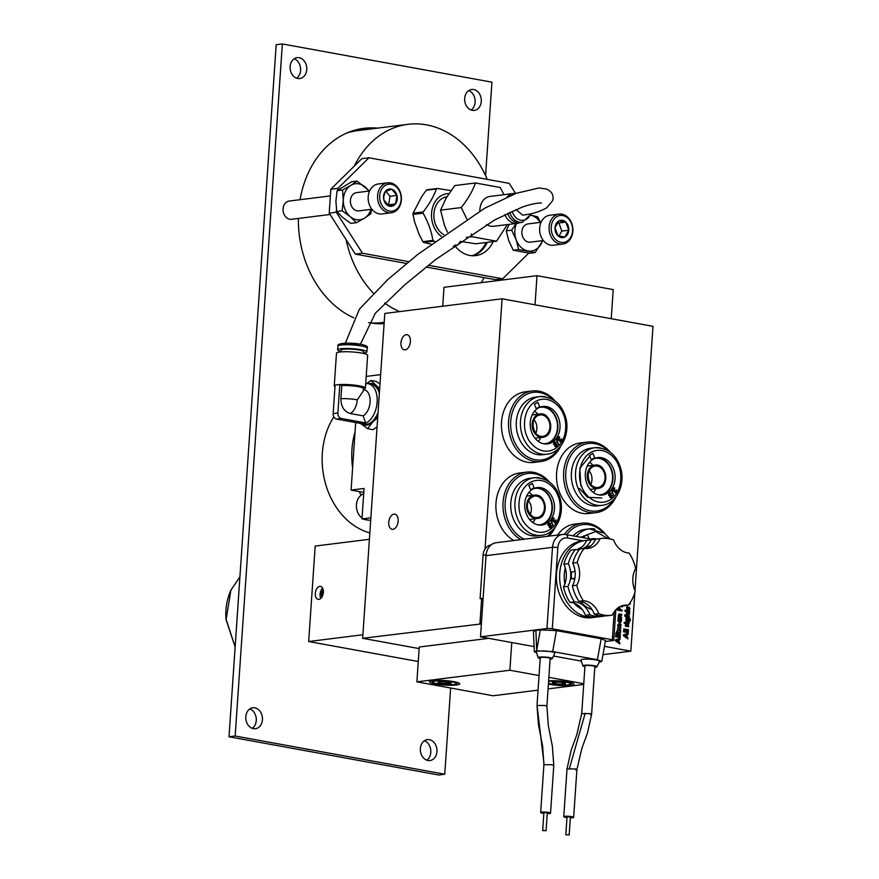 <?xml version="1.0" encoding="UTF-8"?>
<svg xmlns="http://www.w3.org/2000/svg" width="879" height="879" viewBox="0 0 879 879"><rect width="100%" height="100%" fill="white"/><g stroke="black" fill="none" stroke-linecap="round" stroke-linejoin="round"><path stroke-width="1.32" d="M453.245 246.406L455.718 246.856A30.985 24.381 82.9 0 0 469.771 255.448A30.985 24.381 82.9 0 0 475.704 255.624A30.985 24.381 82.9 0 0 493.207 241.604M472.715 255.756A30.985 24.381 82.9 0 0 487.285 242.351M413.075 213.201A30.479 23.986 82.9 0 0 413.02 213.817A30.479 23.986 82.9 0 0 412.987 214.443L423.074 213.179A30.479 23.986 -97.1 0 1 423.162 211.938L413.075 213.201L421.722 196.555L426.348 190.205L436.445 188.952A30.479 23.986 -97.1 0 1 437.346 188.48L427.26 189.743A30.479 23.986 82.9 0 0 426.348 190.205M509.084 224.365L506.227 230.836L508.754 240.659L513.259 250.24L529.762 253.251L535.179 252.57L542.815 240.593M448.927 193.611A23.074 18.162 82.9 0 0 431.919 210.334A23.074 18.162 82.9 0 0 441.346 236.374M451.026 190.567L437.346 188.48M436.445 188.952C433.786 196.369 429.359 204.027 423.162 211.938M423.074 213.179C428.106 222.002 431.391 231.078 432.929 240.396L422.843 241.659A30.479 23.986 82.9 0 0 423.667 242.439L433.754 241.176A30.479 23.986 -97.1 0 1 432.929 240.396M433.754 241.176L434.687 241.296M330.064 214.476L291.443 219.3A9.186 7.23 -97.1 0 1 289.685 219.245A9.186 7.23 -97.1 0 1 283.049 209.96A9.186 7.23 -97.1 0 1 289.169 201.06L330.361 195.907M369.466 191.029L357.05 181.074L351.633 181.755L337.096 190.666L335.91 201.192L336.712 211.476L342.129 210.806L350.205 216.63A18.14 14.273 82.9 0 0 356.434 219.662A18.14 14.273 82.9 0 0 364.532 218.124L370.806 213.784L371.542 209.29M337.096 190.666L342.513 189.985L343.315 200.269A18.14 14.273 82.9 0 0 350.205 216.63L356.281 222.706L364.532 218.124A18.14 14.273 82.9 0 0 371.004 209.356M443.73 234.66A20.074 15.8 -97.1 0 1 433.951 213.311A20.074 15.8 -97.1 0 1 446.95 196.731M468.683 90.614A10.548 8.296 -97.1 0 1 475.056 99.679A10.548 8.296 -97.1 0 1 471.111 110.018M472.265 110.336A10.548 8.296 82.9 0 0 474.286 110.402A10.548 8.296 82.9 0 0 481.307 100.184A10.548 8.296 82.9 0 0 473.693 89.526A10.548 8.296 82.9 0 0 471.671 89.471A10.548 8.296 82.9 0 0 464.65 99.69A10.548 8.296 82.9 0 0 472.265 110.336M424.359 740.766A10.548 8.296 -97.1 0 1 430.732 749.82A10.548 8.296 -97.1 0 1 426.787 760.17M427.952 760.489A10.548 8.296 82.9 0 0 429.963 760.544A10.548 8.296 82.9 0 0 436.984 750.325A10.548 8.296 82.9 0 0 429.37 739.678A10.548 8.296 82.9 0 0 427.348 739.624A10.548 8.296 82.9 0 0 420.327 749.842A10.548 8.296 82.9 0 0 427.952 760.489M249.834 708.935A10.548 8.296 -97.1 0 1 256.196 717.989A10.548 8.296 -97.1 0 1 252.262 728.339M253.416 728.658A10.548 8.296 82.9 0 0 255.437 728.713A10.548 8.296 82.9 0 0 262.458 718.495A10.548 8.296 82.9 0 0 254.833 707.848A10.548 8.296 82.9 0 0 252.822 707.782A10.548 8.296 82.9 0 0 245.79 718A10.548 8.296 82.9 0 0 253.416 728.658M294.157 58.783A10.548 8.296 -97.1 0 1 300.519 67.837A10.548 8.296 -97.1 0 1 296.586 78.187M297.739 78.506A10.548 8.296 82.9 0 0 299.761 78.561A10.548 8.296 82.9 0 0 306.782 68.342A10.548 8.296 82.9 0 0 299.157 57.695A10.548 8.296 82.9 0 0 297.146 57.64A10.548 8.296 82.9 0 0 290.114 67.859A10.548 8.296 82.9 0 0 297.739 78.506M368.576 322.593A98.25 77.308 82.9 0 0 369.444 322.747A98.25 77.308 82.9 0 0 384.101 323.681M369.598 191.007L356.522 192.644A9.186 7.23 82.9 0 0 350.391 201.555A9.186 7.23 82.9 0 0 357.039 210.828A9.186 7.23 82.9 0 0 358.797 210.883L371.872 209.246M541.079 222.288L528.004 223.925A9.186 7.23 82.9 0 0 521.873 232.825A9.186 7.23 82.9 0 0 528.521 242.11A9.186 7.23 82.9 0 0 530.279 242.164L543.354 240.527M323.362 592.369A6.582 3.945 -79.7 0 0 320.516 586.392A6.582 3.945 -79.7 0 0 315.308 593.369A6.582 3.945 -79.7 0 0 318.154 599.346A6.582 3.945 -79.7 0 0 323.362 592.369M320.791 598.412A6.582 3.945 100.3 0 1 320.077 594.237A6.582 3.945 100.3 0 1 322.648 588.194M387.617 182.81L378.212 183.986A15.097 11.877 82.9 0 0 368.158 198.61A15.097 11.877 82.9 0 0 379.069 213.85A15.097 11.877 82.9 0 0 381.958 213.938L391.364 212.762A15.097 11.877 82.9 0 0 401.417 198.138A15.097 11.877 82.9 0 0 390.507 182.898A15.097 11.877 82.9 0 0 387.617 182.81A15.097 11.877 82.9 0 0 377.563 197.434A15.097 11.877 82.9 0 0 388.474 212.674A15.097 11.877 82.9 0 0 391.364 212.762M559.099 214.091L549.694 215.267A15.097 11.877 82.9 0 0 539.64 229.891A15.097 11.877 82.9 0 0 550.551 245.131A15.097 11.877 82.9 0 0 553.44 245.219L562.846 244.043A15.097 11.877 82.9 0 0 572.866 231.232A15.097 11.877 82.9 0 0 561.989 214.179A15.097 11.877 82.9 0 0 559.099 214.091A15.097 11.877 82.9 0 0 549.078 226.903A15.097 11.877 82.9 0 0 559.956 243.955A15.097 11.877 82.9 0 0 562.846 244.043M410.394 341.678A7.691 4.604 -79.7 0 0 407.065 334.701A7.691 4.604 -79.7 0 0 400.978 342.854A7.691 4.604 -79.7 0 0 404.307 349.831A7.691 4.604 -79.7 0 0 410.394 341.678M398.154 521.137A7.691 4.604 -79.7 0 0 394.825 514.16A7.691 4.604 -79.7 0 0 388.738 522.313A7.691 4.604 -79.7 0 0 392.067 529.29A7.691 4.604 -79.7 0 0 398.154 521.137M484.131 277.61A96.745 76.132 -97.1 0 1 481.209 282.664M399.604 311.606A96.745 76.132 -97.1 0 1 384.628 303.046M373.267 293.059A96.745 76.132 -97.1 0 1 346.095 239.637M384.2 322.296L381.882 322.582A96.745 76.132 -97.1 0 1 370.356 322.912M355.061 431.842A71.254 56.069 82.9 0 0 352.611 467.848M359.324 491.581A71.254 56.069 82.9 0 0 361.06 495.251M333.833 416.833A71.254 56.069 82.9 0 0 369.839 532.872M604.895 533.542A35.556 27.974 82.9 0 0 588.534 523.423A35.556 27.974 82.9 0 0 581.733 523.225A35.556 27.974 82.9 0 0 564.461 534.355M581.733 523.225L574.668 524.104A35.556 27.974 82.9 0 0 557.517 535.069M549.814 482.417A35.556 27.974 82.9 0 0 533.454 472.298A35.556 27.974 82.9 0 0 526.653 472.1A35.556 27.974 82.9 0 0 503.107 501.557A35.556 27.974 82.9 0 0 520.939 539.64M526.653 472.1L519.588 472.99A35.556 27.974 82.9 0 0 496.042 502.447A35.556 27.974 82.9 0 0 513.874 540.519M610.422 452.399A35.556 27.974 82.9 0 0 594.061 442.28A35.556 27.974 82.9 0 0 587.271 442.082A35.556 27.974 82.9 0 0 563.582 476.539A35.556 27.974 82.9 0 0 589.282 512.446A35.556 27.974 82.9 0 0 596.083 512.644A35.556 27.974 82.9 0 0 615.992 496.943M587.271 442.082L580.206 442.972A35.556 27.974 82.9 0 0 556.517 477.418A35.556 27.974 82.9 0 0 582.217 513.325A35.556 27.974 82.9 0 0 589.018 513.523L596.083 512.644M555.341 401.285A35.556 27.974 82.9 0 0 538.981 391.166A35.556 27.974 82.9 0 0 532.191 390.968A35.556 27.974 82.9 0 0 508.501 425.414A35.556 27.974 82.9 0 0 534.201 461.321A35.556 27.974 82.9 0 0 541.003 461.53A35.556 27.974 82.9 0 0 560.912 445.829M532.191 390.968L525.126 391.847A35.556 27.974 82.9 0 0 501.437 426.304A35.556 27.974 82.9 0 0 527.136 462.211A35.556 27.974 82.9 0 0 533.938 462.409L541.003 461.53M346.645 133.103A96.745 76.132 -97.1 0 1 357.896 130.586L408.01 124.324A96.745 76.132 -97.1 0 1 487.197 179.349M515.742 193.468A15.042 11.845 82.9 0 0 513.512 193.479L489.911 196.435A15.042 11.845 82.9 0 0 479.89 210.971M486.658 224.497A15.042 11.845 82.9 0 0 490.768 226.2A15.042 11.845 82.9 0 0 493.646 226.288L517.237 223.343A15.042 11.845 82.9 0 0 519.819 222.629M503.953 194.677L500.195 187.491L475.44 182.975C472.671 190.908 467.936 199.104 461.233 207.565L466.837 218.937M471.298 234.023L471.781 236.682L496.536 241.198L507.348 224.574M391.331 184.271A13.581 10.691 82.9 0 0 379.717 195.72A13.581 10.691 82.9 0 0 389.496 211.07A13.581 10.691 82.9 0 0 401.11 199.621A13.581 10.691 82.9 0 0 391.331 184.271M551.199 227.002A13.581 10.691 82.9 0 0 560.978 242.351A13.581 10.691 82.9 0 0 572.592 230.902A13.581 10.691 82.9 0 0 562.813 215.553A13.581 10.691 82.9 0 0 551.199 227.002M367.872 519.983A13.328 10.493 -97.1 0 1 366.049 519.852A13.328 10.493 -97.1 0 1 364.247 519.324M362.049 518.083A13.328 10.493 -97.1 0 1 356.434 504.788A13.328 10.493 -97.1 0 1 363.697 493.833M602.741 532.015A34.028 26.777 82.9 0 0 589.369 524.807A34.028 26.777 82.9 0 0 566.746 534.674M547.661 480.901A34.028 26.777 82.9 0 0 534.278 473.693A34.028 26.777 82.9 0 0 505.546 499.041A34.028 26.777 82.9 0 0 524.422 539.201M608.268 450.883A34.028 26.777 82.9 0 0 594.896 443.675A34.028 26.777 82.9 0 0 565.801 472.364A34.028 26.777 82.9 0 0 590.314 510.82A34.028 26.777 82.9 0 0 614.278 498.953M553.188 399.758A34.028 26.777 82.9 0 0 539.816 392.55A34.028 26.777 82.9 0 0 510.721 421.239A34.028 26.777 82.9 0 0 535.234 459.706A34.028 26.777 82.9 0 0 559.198 447.829M432.699 680.643A15.119 2.241 3.9 0 1 449.576 681.027A15.119 2.241 3.9 0 1 459.695 683.851A15.119 2.241 3.9 0 1 456.52 684.994A15.119 2.241 3.9 0 1 439.643 684.609A15.119 2.241 3.9 0 1 429.534 681.785A15.119 2.241 3.9 0 1 432.699 680.643M548.617 680.851A15.119 2.241 3.9 0 1 564.977 681.533A15.119 2.241 3.9 0 1 573.965 684.214A15.119 2.241 3.9 0 1 570.79 685.356A15.119 2.241 3.9 0 1 548.397 684.093M513.512 193.479A15.042 11.845 82.9 0 0 507.194 196.929M504.865 214.641A15.042 11.845 82.9 0 0 514.358 223.255A15.042 11.845 82.9 0 0 517.237 223.343M385.244 191.523A8.724 6.867 -97.1 0 1 391.001 189.062A8.724 6.867 -97.1 0 1 391.792 189.26A8.724 6.867 -97.1 0 1 396.956 195.413A8.724 6.867 -97.1 0 1 395.583 203.818A8.724 6.867 -97.1 0 1 389.034 206.082A8.724 6.867 -97.1 0 1 383.87 199.94A8.724 6.867 -97.1 0 1 383.541 196.424A8.724 6.867 -97.1 0 1 385.244 191.523L391.792 189.26L396.956 195.413L395.583 203.818L389.034 206.082L383.87 199.94L383.738 196.665L385.244 191.523M558.967 220.871A8.724 6.867 -97.1 0 1 562.483 220.343A8.724 6.867 -97.1 0 1 565.845 222.123A8.724 6.867 -97.1 0 1 568.768 230.21A8.724 6.867 -97.1 0 1 564.823 237.033A8.724 6.867 -97.1 0 1 557.945 235.781A8.724 6.867 -97.1 0 1 555.023 227.694A8.724 6.867 -97.1 0 1 558.967 220.871L565.845 222.123L568.768 230.21L564.823 237.033L557.945 235.781L555.023 227.694L558.967 220.871M431.501 680.829A13.328 1.978 -176.1 0 0 431.523 680.851L432.743 682.225A11.998 1.78 -176.1 0 0 437.248 683.686A11.998 1.78 -176.1 0 0 456.421 683.84A11.998 1.78 -176.1 0 0 451.949 681.851A11.998 1.78 -176.1 0 0 438.599 680.818A11.998 1.78 -176.1 0 0 432.743 682.225M360.643 423.645A21.162 12.669 -79.7 0 0 366.367 425.183A21.162 12.669 -79.7 0 0 373.037 421.579L377.706 417.591M360.082 423.195L367.631 428.677L373.037 421.579A21.162 12.669 -79.7 0 0 377.937 414.185M548.452 683.313A11.998 1.78 -176.1 0 0 568.328 684.851A11.998 1.78 -176.1 0 0 570.691 684.203A11.998 1.78 -176.1 0 0 563.648 681.818A11.998 1.78 -176.1 0 0 549.419 681.401A11.998 1.78 -176.1 0 0 548.573 681.533M509.721 212.333A14.668 11.537 82.9 0 0 519.522 222.244A14.668 11.537 82.9 0 0 522.324 222.321L519.994 222.618A14.668 11.537 -97.1 0 1 517.182 222.53A14.668 11.537 -97.1 0 1 507.622 213.311M550.1 659.184A7.043 1.044 -176.1 0 0 552.221 658.646A7.043 1.044 -176.1 0 0 549.518 657.569A7.043 1.044 -176.1 0 0 541.958 656.965A7.043 1.044 -176.1 0 0 538.19 657.69A7.043 1.044 -176.1 0 0 540.211 658.514M538.19 657.69L536.267 651.921A9.35 1.384 3.9 0 1 541.277 650.954A9.35 1.384 3.9 0 1 551.32 651.757A9.35 1.384 3.9 0 1 554.902 653.185L552.221 658.646M594.808 667.337A7.043 1.044 -176.1 0 0 596.929 666.809A7.043 1.044 -176.1 0 0 594.226 665.722A7.043 1.044 -176.1 0 0 586.667 665.117A7.043 1.044 -176.1 0 0 582.898 665.853A7.043 1.044 -176.1 0 0 584.92 666.667M582.898 665.853L580.975 660.074A9.35 1.384 3.9 0 1 585.985 659.107A9.35 1.384 3.9 0 1 596.028 659.909A9.35 1.384 3.9 0 1 599.61 661.349L596.929 666.809M378.047 412.559A20.316 12.174 100.3 0 1 366.422 424.348A20.316 12.174 100.3 0 1 364.137 424.293L361.049 423.733A20.316 12.174 -79.7 0 0 363.324 423.788A20.316 12.174 -79.7 0 0 376.948 404.054A20.316 12.174 -79.7 0 0 368.334 383.749A20.316 12.174 -79.7 0 0 366.06 383.694A20.316 12.174 -79.7 0 0 365.697 383.749M359.412 423.228A20.316 12.174 -79.7 0 0 361.049 423.733M438.083 682.192A6.592 0.978 3.9 0 1 438.105 682.181A6.592 0.978 3.9 0 1 439.401 681.818A6.592 0.978 3.9 0 1 442.115 681.697A6.592 0.978 3.9 0 1 448.642 682.258A6.592 0.978 3.9 0 1 451.114 683.06A6.592 0.978 3.9 0 1 451.114 683.335A6.592 0.978 3.9 0 1 447.081 683.84A6.592 0.978 3.9 0 1 440.555 683.269A6.592 0.978 3.9 0 1 438.083 682.192M562.033 682.478A6.592 0.978 3.9 0 1 562.912 682.62A6.592 0.978 3.9 0 1 565.395 683.422A6.592 0.978 3.9 0 1 565.45 683.543A6.592 0.978 3.9 0 1 562.285 684.192A6.592 0.978 3.9 0 1 555.704 683.774A6.592 0.978 3.9 0 1 552.287 682.708A6.592 0.978 3.9 0 1 552.375 682.543A6.592 0.978 3.9 0 1 553.671 682.181A6.592 0.978 3.9 0 1 555.451 682.06A6.592 0.978 3.9 0 1 562.033 682.478M565.45 683.543L562.285 684.192L555.704 683.774L552.539 682.445M363.17 415.877L350.369 413.537C344.118 411.625 340.964 406.669 340.887 398.67L341.788 385.518L339.832 384.464L335.097 385.057L333.152 413.602A4.835 3.802 82.9 0 0 336.635 419.074L360.906 423.502L365.642 422.909L363.17 415.877A13.712 8.208 -79.7 0 0 370.081 402.142A13.712 8.208 -79.7 0 0 364.148 389.705L363.401 389.562M540.266 657.767A4.955 0.736 3.9 0 1 543.057 657.305A4.955 0.736 3.9 0 1 548.243 657.734A4.955 0.736 3.9 0 1 550.144 658.448L546.892 706.2L544.98 705.452L537.014 705.529L540.266 657.767M590.567 714.704C592.171 714.44 591.875 714.078 589.688 713.616L581.722 713.649L584.974 665.93A4.955 0.736 3.9 0 1 587.765 665.458A4.955 0.736 3.9 0 1 592.951 665.886A4.955 0.736 3.9 0 1 594.852 666.601L591.6 714.308M350.369 413.537A13.712 8.208 -79.7 0 0 357.281 399.813L363.302 391.023L363.456 388.639A13.712 2.033 3.9 0 0 356.083 386.32A13.712 2.033 3.9 0 0 341.788 385.518M622.233 605.708A21.162 16.657 -97.1 0 1 623.76 605.862L628.21 605.312A38.698 30.457 82.9 0 0 635.253 591.226A21.162 16.657 82.9 0 1 635.638 568.504A38.698 30.457 82.9 0 0 629.111 553.034A21.162 16.657 82.9 0 1 613.652 540.069A38.698 30.457 82.9 0 0 608.828 538.695A38.698 30.457 82.9 0 0 601.423 538.475A38.698 30.457 82.9 0 0 600.082 538.684L595.643 539.234A21.162 16.657 -97.1 0 1 585.766 548.595M594.347 614.234L598.786 613.674A21.162 16.657 82.9 0 0 585.172 600.928A21.162 16.657 82.9 0 0 583.326 600.72L578.887 601.269A21.162 16.657 -97.1 0 1 580.733 601.478A21.162 16.657 -97.1 0 1 594.347 614.234A38.698 30.457 82.9 0 0 606.576 615.827L611.015 615.278A38.698 30.457 82.9 0 0 612.355 615.069A21.162 16.657 82.9 0 1 624.431 605.235A21.162 16.657 82.9 0 1 628.21 605.312M547.243 813.613A4.955 0.736 -176.1 0 0 550.54 813.141A4.955 0.736 -176.1 0 0 548.628 812.427A4.955 0.736 -176.1 0 0 543.453 811.998A4.955 0.736 -176.1 0 0 540.662 812.471A4.955 0.736 -176.1 0 0 542.563 813.185A4.955 0.736 -176.1 0 0 543.859 813.383M566.966 817.591A4.955 0.736 3.9 0 1 565.669 817.404A4.955 0.736 3.9 0 1 563.758 816.69A4.955 0.736 3.9 0 1 566.548 816.217A4.955 0.736 3.9 0 1 571.735 816.646A4.955 0.736 3.9 0 1 573.646 817.36A4.955 0.736 3.9 0 1 570.339 817.822M340.283 384.552A15.613 2.318 3.9 0 1 359.39 385.826A15.613 2.318 3.9 0 1 365.411 388.078A15.613 2.318 3.9 0 1 363.961 388.936L363.434 389.078M579.316 549.595A21.162 16.657 -97.1 0 1 579.118 549.617A21.162 16.657 -97.1 0 1 575.349 549.551A38.698 30.457 82.9 0 0 568.306 563.637A21.162 16.657 -97.1 0 1 567.911 586.348A38.698 30.457 82.9 0 0 574.448 601.829L569.999 602.379A21.162 16.657 -97.1 0 1 571.844 602.587A21.162 16.657 -97.1 0 1 585.458 615.344L589.897 614.784A38.698 30.457 82.9 0 0 602.137 616.388A38.698 30.457 82.9 0 0 603.477 616.179A21.162 16.657 -97.1 0 1 603.543 616.014M574.448 601.829A21.162 16.657 -97.1 0 1 576.294 602.038A21.162 16.657 -97.1 0 1 589.897 614.784M363.456 353.028A14.668 2.176 -176.1 0 0 366.917 351.875A14.668 2.176 -176.1 0 0 361.269 349.754A14.668 2.176 -176.1 0 0 345.93 348.491A14.668 2.176 -176.1 0 0 337.657 349.875A14.668 2.176 -176.1 0 0 340.931 351.49M334.976 386.738A15.613 2.318 3.9 0 1 334.251 385.958L336.481 353.193A15.613 2.318 3.9 0 1 345.282 351.721A15.613 2.318 3.9 0 1 361.621 353.061A15.613 2.318 3.9 0 1 367.642 355.314L365.411 388.078M334.251 385.958A15.613 2.318 3.9 0 1 335.075 385.288M545.409 830.578L542.684 830.589L545.409 830.578M542.684 830.589L543.903 812.69L546.628 812.679L547.287 812.921L546.068 830.82M568.515 834.786L565.79 834.808L568.515 834.786M565.79 834.808L567.01 816.91L569.735 816.888L570.394 817.14L569.174 835.039M582.228 609.422A32.897 25.887 -97.1 0 1 573.888 603.126M564.823 583.964A32.897 25.887 -97.1 0 1 565.252 567.867M577.063 549.65A32.897 25.887 -97.1 0 1 581.228 547.474M363.434 353.424L363.554 351.644A11.284 1.67 -176.1 0 0 359.203 350.007A11.284 1.67 -176.1 0 0 347.392 349.04A11.284 1.67 -176.1 0 0 341.03 350.106L340.909 351.897M594.841 529.026A29.029 22.843 82.9 0 0 589.293 528.861L585.15 529.378A29.029 22.843 82.9 0 0 573.13 535.838M530.07 478.253A29.029 22.843 82.9 0 0 510.732 506.381A29.029 22.843 82.9 0 0 531.707 535.696A29.029 22.843 82.9 0 0 537.256 535.86L541.409 535.344A29.029 22.843 82.9 0 1 535.86 535.179A29.029 22.843 82.9 0 1 517.599 518.709A29.029 22.843 82.9 0 1 534.212 477.736L530.07 478.253M590.677 448.235A29.029 22.843 82.9 0 0 571.339 476.363A29.029 22.843 82.9 0 0 592.325 505.678A29.029 22.843 82.9 0 0 597.874 505.843L602.016 505.326A29.029 22.843 82.9 0 1 596.467 505.161A29.029 22.843 82.9 0 1 578.217 488.691A29.029 22.843 82.9 0 1 594.819 447.719L590.677 448.235M535.597 397.121A29.029 22.843 82.9 0 0 516.259 425.249A29.029 22.843 82.9 0 0 537.245 454.553A29.029 22.843 82.9 0 0 542.793 454.718L546.936 454.201A29.029 22.843 82.9 0 1 541.387 454.036A29.029 22.843 82.9 0 1 523.137 437.577A29.029 22.843 82.9 0 1 539.739 396.605L535.597 397.121M595.028 617.267L591.776 617.673A38.698 30.457 -97.1 0 1 590.985 617.761L590.743 617.783A38.698 30.457 82.9 0 1 589.864 617.838L589.655 617.849A38.698 30.457 -97.1 0 1 584.381 617.454A38.698 30.457 -97.1 0 1 582.997 617.168L582.755 617.113A38.698 30.457 82.9 0 1 581.887 616.882L581.667 616.805A38.698 30.457 -97.1 0 1 575.284 613.981L575.053 613.861A38.698 30.457 82.9 0 1 574.251 613.355L574.053 613.212A38.698 30.457 -97.1 0 1 568.361 608.444L568.164 608.257A38.698 30.457 82.9 0 1 567.482 607.51L567.318 607.312A38.698 30.457 -97.1 0 1 562.714 600.906L562.56 600.676A38.698 30.457 82.9 0 1 562.033 599.742L561.923 599.489A38.698 30.457 -97.1 0 1 558.714 591.908L558.615 591.633A38.698 30.457 82.9 0 1 558.297 590.578L558.231 590.292A38.698 30.457 -97.1 0 1 556.649 582.041L556.605 581.755A38.698 30.457 82.9 0 1 556.506 580.645L556.506 580.349A38.698 30.457 -97.1 0 1 556.396 576.152A38.698 30.457 -97.1 0 1 556.649 571.987L556.66 571.702A38.698 30.457 82.9 0 1 556.803 570.614L556.857 570.328A38.698 30.457 -97.1 0 1 558.714 562.428L558.791 562.164A38.698 30.457 82.9 0 1 559.143 561.176L559.253 560.923A38.698 30.457 -97.1 0 1 562.703 554.012L562.835 553.803A38.698 30.457 82.9 0 1 563.384 552.979L563.549 552.759A38.698 30.457 -97.1 0 1 568.35 547.331L568.526 547.167A38.698 30.457 82.9 0 1 569.229 546.562L569.438 546.408A38.698 30.457 -97.1 0 1 575.273 542.815L575.47 542.728A38.698 30.457 82.9 0 1 576.294 542.387L576.525 542.299A38.698 30.457 -97.1 0 1 582.184 540.871L585.425 540.475A38.698 30.457 82.9 0 0 559.648 577.975A38.698 30.457 82.9 0 0 587.622 617.058A38.698 30.457 82.9 0 0 595.028 617.267A38.698 30.457 82.9 0 0 596.347 617.069M586.765 540.343A38.698 30.457 82.9 0 0 585.425 540.475M591.27 538.904A18.866 14.844 -97.1 0 1 593.808 539.091A18.866 14.844 -97.1 0 1 595.105 539.398M596.896 539.036A18.866 14.844 82.9 0 0 595.94 538.827A18.866 14.844 82.9 0 0 592.325 538.717A18.866 14.844 82.9 0 0 590.699 539.036M536.19 487.779A18.866 14.844 -97.1 0 1 538.728 487.966A18.866 14.844 -97.1 0 1 552.331 506.337A18.866 14.844 -97.1 0 1 540.849 525.126M538.322 524.928A18.866 14.844 82.9 0 0 541.925 525.038A18.866 14.844 82.9 0 0 554.495 506.754A18.866 14.844 82.9 0 0 540.86 487.702A18.866 14.844 82.9 0 0 537.245 487.592A18.866 14.844 82.9 0 0 524.686 505.875A18.866 14.844 82.9 0 0 538.322 524.928M596.797 457.761A18.866 14.844 -97.1 0 1 599.335 457.948A18.866 14.844 -97.1 0 1 612.949 476.319A18.866 14.844 -97.1 0 1 601.467 495.108M598.929 494.91A18.866 14.844 82.9 0 0 602.533 495.02A18.866 14.844 82.9 0 0 615.102 476.737A18.866 14.844 82.9 0 0 601.467 457.684A18.866 14.844 82.9 0 0 597.863 457.574A18.866 14.844 82.9 0 0 585.293 475.858A18.866 14.844 82.9 0 0 598.929 494.91M541.717 406.647A18.866 14.844 -97.1 0 1 544.255 406.834A18.866 14.844 -97.1 0 1 557.857 425.205A18.866 14.844 -97.1 0 1 546.386 443.983M543.848 443.796A18.866 14.844 82.9 0 0 547.452 443.895A18.866 14.844 82.9 0 0 560.022 425.623A18.866 14.844 82.9 0 0 546.386 406.57A18.866 14.844 82.9 0 0 542.782 406.461A18.866 14.844 82.9 0 0 530.213 424.744A18.866 14.844 82.9 0 0 543.848 443.796M528.982 492.317A18.382 14.46 -97.1 0 1 532.377 495.36M535.289 518.72A18.382 14.46 -97.1 0 1 532.751 522.5M533.663 488.647A18.382 14.46 -97.1 0 1 535.179 488.35A18.382 14.46 -97.1 0 1 538.695 488.449A18.382 14.46 -97.1 0 1 551.979 507.007A18.382 14.46 -97.1 0 1 539.728 524.818A18.382 14.46 -97.1 0 1 538.19 524.906M589.6 462.299A18.382 14.46 -97.1 0 1 592.984 465.343M595.907 488.702A18.382 14.46 -97.1 0 1 593.369 492.482M594.27 458.629A18.382 14.46 -97.1 0 1 595.786 458.333A18.382 14.46 -97.1 0 1 599.302 458.431A18.382 14.46 -97.1 0 1 612.586 476.989A18.382 14.46 -97.1 0 1 600.346 494.8A18.382 14.46 -97.1 0 1 598.797 494.888M534.52 411.174A18.382 14.46 -97.1 0 1 537.904 414.218M540.827 437.577A18.382 14.46 -97.1 0 1 538.289 441.357M539.19 407.504A18.382 14.46 -97.1 0 1 540.706 407.208A18.382 14.46 -97.1 0 1 544.222 407.318A18.382 14.46 -97.1 0 1 557.506 425.875A18.382 14.46 -97.1 0 1 545.266 443.686A18.382 14.46 -97.1 0 1 543.716 443.774M528.554 500.865A10.823 8.515 -97.1 0 1 530.235 514.314M589.172 470.847A10.823 8.515 -97.1 0 1 590.853 484.296M534.091 419.733A10.823 8.515 -97.1 0 1 535.772 433.171M412.987 214.443L414.613 221.937L419.14 234.418L422.843 241.659M423.667 242.439L430.985 244.087M336.459 209.817L336.294 212.224L362.445 253.229L355.336 254.119L329.196 213.114L336.294 212.224M528.74 253.119L502.678 278.808L428.37 265.26M408.801 261.689L362.445 253.229M337.811 190.117L337.932 188.359L368.949 157.78L509.183 183.359L515.621 193.457M486.12 242.494A31.007 24.403 -97.1 0 1 472.155 255.734M455.256 244.966L456.893 245.395L454.19 245.735M456.893 245.395A30.479 23.986 82.9 0 0 457.794 244.933L460.442 241.406M336.712 211.476L342.799 217.552L350.864 223.376L356.281 222.706M502.678 278.808L495.569 279.698L426.15 267.04M406.636 263.48L355.336 254.119M368.949 157.78L361.84 158.67L330.823 189.249L337.932 188.359M329.196 213.114L330.823 189.249M357.05 181.074L350.776 185.403A18.14 14.273 82.9 0 0 343.315 200.269L342.129 210.806M513.259 250.24L518.676 249.559L535.179 252.57M506.227 230.836L511.644 230.155L516.149 239.736L518.676 249.559M517.368 221.838L511.644 230.155M540.486 222.365L537.618 216.772L531.696 215.399M368.73 191.117A18.14 14.273 82.9 0 0 365.115 186.897A18.14 14.273 82.9 0 0 350.776 185.403L342.513 189.985M516.555 223.431A18.14 14.273 82.9 0 0 516.149 239.736A18.14 14.273 82.9 0 0 527.916 250.944A18.14 14.273 82.9 0 0 540.904 244.252A18.14 14.273 82.9 0 0 542.486 240.637M540.211 222.398A18.14 14.273 82.9 0 0 531.092 215.3M377.41 128.147A98.25 77.308 82.9 0 0 363.873 128.334A98.25 77.308 82.9 0 0 300.08 199.698M298.377 218.431A98.25 77.308 82.9 0 0 353.841 317.857M369.411 539.288L315.187 546.068L308.683 641.527L418.261 661.513M450.63 688.015L444.763 774.234L235.165 736.009L282.346 43.95L491.932 82.176L485.571 175.646M360.797 128.795A98.25 77.308 -97.1 0 1 371.246 128.916M362.895 634.748L308.683 641.527M444.763 774.234L438.599 775.003L229.012 736.778L235.165 736.009M229.012 736.778L276.182 44.719L282.346 43.95M634.979 590.622L652.987 326.329L502.085 298.805L384.804 313.451L362.653 638.297L419.151 648.592M366.202 376.421L380.629 374.619M355.698 422.546L351.095 490.086L364.06 488.46L361.983 518.907L370.872 517.797M361.983 518.907L370.685 520.5M634.836 592.644L630.847 651.163L602.972 654.646M488.724 638.341L419.25 647.01L416.877 681.851L509.875 670.237L511.765 642.538M362.653 638.297L481.373 623.903M604.455 646.351L630.847 651.163M502.085 298.805L485.032 549.012A12.097 9.515 82.9 0 0 483.065 555.209L480.099 598.643L481.626 598.918L479.945 623.64M323.241 589.974A4.362 2.615 -79.7 0 0 321.56 593.127A4.362 2.615 -79.7 0 0 321.428 594.072A4.362 2.615 -79.7 0 0 321.967 596.951M354.292 166.109A96.745 76.132 -97.1 0 1 408.01 124.324M475.44 182.975L454.773 185.557L446.18 198.039L440.566 210.147L444.356 224.892L447.356 232.067M460.354 241.395L475.869 243.78L496.536 241.198M363.796 492.405A15.097 11.877 82.9 0 0 363.51 492.35L351.095 490.086M618.431 623.958L619.157 624.002L617.607 625.178L618.102 626.705L617.322 630.21L620.662 630.814L620.728 629.793L618.157 628.375L620.849 628.1L620.915 627.068L618.344 625.639L621.035 625.387L621.101 624.354L618.464 623.958M620.915 627.068L618.278 625.65L619.354 625.079M620.728 629.793L618.102 628.386L619.245 627.804M618.256 616.476L618.19 617.508L621.53 618.113L621.596 617.091L619.596 616.673L619.025 615.663L621.717 615.399L621.783 614.366L618.695 614.179L618.256 616.476M619.596 616.673L618.959 615.663L620.255 615.135M620.211 606.499L622.288 606.884L621.991 605.785M615.696 635.781L615.619 636.814L620.189 637.649L620.266 636.616L615.696 635.781L620.266 636.616M625.035 610.169L624.969 611.191L626.277 611.96L629.661 612.048L629.727 611.026L626.43 609.751L626.386 610.411L625.035 610.169L626.386 610.411M627.265 621.947L629.1 620.277L628.76 618.948L629.628 620.255L629.199 622.31L630.397 620.321L629.979 618.486L625.914 617.311L626.035 621.112L627.749 621.969M624.057 622.728L624.727 622.156L624.123 622.717L624.628 623.475L625.233 622.914L624.727 622.156L624.123 622.717M623.76 628.892L623.694 629.924L628.375 630.77L628.452 629.749L623.76 628.892M627.331 609.477L628.957 607.982L629.287 609.982L629.946 608.631L629.034 606.96L627.441 608.455L627.156 606.686L626.496 607.949L627.54 609.477M630.265 603.17L630.188 604.192L629.21 604.016M623.629 630.803L623.563 631.825L628.254 632.682L628.32 631.66L623.629 630.803L628.32 631.66M625.376 625.244L625.31 626.123L628.65 626.738L628.727 625.705L625.485 623.925L625.782 625.321M625.562 622.453L625.496 623.486L628.837 624.09L628.903 623.068L625.562 622.453M624.705 615.014L624.639 616.036L629.32 616.893L629.397 615.871L627.386 615.454L626.826 614.443L629.507 614.179L629.584 613.157L627.386 612.751L626.079 613.971L626.419 615.322L624.705 615.014L626.419 615.322M627.386 615.454L626.76 614.454L628.056 613.916M615.86 633.265L615.783 634.462L620.354 635.297L620.42 634.264L618.453 633.55L620.53 632.66L620.618 631.518L618.431 632.451L616.959 631.166L615.86 633.265M615.421 639.824L615.355 640.78L619.772 643.922L618.937 642.208L619.102 639.714L620.069 639.44L620.145 638.341L615.421 639.824M623.475 634.792L623.409 635.737L627.826 638.89L627.903 637.791L626.991 637.176L627.166 634.682L628.133 634.407L628.21 633.309L623.475 634.792M617.618 608.136L617.443 610.158L622.013 610.993L622.079 609.96L620.091 609.597L618.97 607.015M619.497 623.167L621.354 621.475L621.453 619.146L618.113 618.53L617.893 620.882L619.97 623.189M481.626 598.918L483.054 599.181M491.075 544.947A12.097 9.515 82.9 0 0 485.032 549.012M416.877 681.851L493.097 695.761L538.058 690.136M548.067 688.894L583.711 684.433M509.875 670.237L539.058 675.555M548.859 677.346L583.766 683.719M611.235 318.714L613.223 289.587L537.014 275.687L535.025 304.815M537.014 275.687L444.016 287.312L442.719 306.222M322.077 597.138L321.56 593.127L323.351 590.831M461.233 207.565L440.566 210.147M466.255 237.363L471.781 236.682M619.102 624.013L621.101 624.354M621.046 624.365L620.97 625.376M620.86 627.079L620.783 628.089M620.673 629.793L620.607 630.803M619.53 613.981L621.783 614.366M621.728 614.377L621.651 615.388M619.541 616.684L621.596 617.091M621.541 617.091L621.464 618.102M622.299 605.862L622.233 606.873M620.2 636.627L620.134 637.638M626.43 609.773L627.134 609.883M627.079 609.883L627.09 610.542M627.024 610.553L629.727 611.026M629.672 611.026L629.595 612.037M625.914 617.333L628.76 617.838M628.705 617.838L629.979 618.486M629.913 618.497L630.397 620.321M630.342 620.332L629.133 622.31M629.1 620.277L628.76 618.948M629.034 620.288L627.199 621.958M624.661 622.156L625.178 622.914M623.76 628.914L628.452 629.749M628.386 629.76L628.32 630.759M627.123 606.719L627.661 607.411M627.595 607.422L627.254 608.048M628.968 606.96L629.946 608.631M629.891 608.642L629.232 609.982M628.903 607.993L628.397 608.675M628.342 608.686L627.276 609.477M548.815 536.157A35.556 27.974 82.9 0 0 555.374 526.961M630.199 603.17L630.133 604.181M628.265 631.66L628.188 632.671M625.474 623.969L626.156 624.376M626.002 624.661L627.21 625.43M627.309 625.474L628.727 625.705M628.661 625.716L628.595 626.727M625.562 622.475L628.903 623.068M628.848 623.068L628.782 624.079M627.331 612.762L629.584 613.157M629.518 613.157L629.452 614.168M627.331 615.465L629.397 615.871M629.331 615.871L629.265 616.882M617.267 631.177L618.431 632.451M620.552 631.54L620.53 632.66M620.475 632.66L618.453 633.55M618.376 633.913L620.42 634.264M620.365 634.275L620.299 635.286M620.091 638.363L620.069 639.44M620.014 639.451L619.102 639.714M619.047 639.725L618.937 642.208M618.871 642.219L619.838 642.824M619.783 642.835L619.706 643.878M628.144 633.33L628.133 634.407M628.067 634.418L627.166 634.682M627.101 634.693L626.991 637.176M626.936 637.187L627.903 637.791M627.837 637.802L627.771 638.846M618.904 607.026L620.102 608.422M620.036 608.433L620.091 609.597M620.025 609.608L622.079 609.96M622.024 609.971L621.958 610.982M618.113 618.552L621.453 619.146M621.398 619.146L621.332 620.156M621.354 621.475L621.024 620.102M621.299 621.486L619.442 623.178M483.12 598.269L480.099 598.643M323.241 593.435L321.56 593.127M627.562 620.926L626.408 619.618L627.419 618.651M627.145 618.64L628.342 619.937L627.32 620.915L626.474 619.607L627.485 618.64M547.188 536.355A34.028 26.777 82.9 0 0 553.66 528.971M617.607 633.759L616.673 633.583L617.245 632.199L617.607 633.759L616.619 633.594L617.179 632.21M616.553 640.527L618.08 641.681L616.608 640.527L618.256 639.956L616.608 640.527M624.606 635.495L626.145 636.649L624.672 635.484L626.32 634.924L624.672 635.484M619.266 609.455L618.267 609.29L618.893 608.048L619.266 609.455L618.267 609.29M619.772 622.156L618.618 620.805L619.651 619.794M619.431 619.783L620.607 621.145L619.552 622.145L618.673 620.805L619.706 619.794M618.256 639.956L618.135 641.67M626.32 634.924L626.2 636.638M618.289 608.96L618.893 608.048M565.516 534.52A15.24 11.987 82.9 0 0 562.604 534.432L496.141 542.728A15.24 11.987 82.9 0 0 486.021 555.66L480.494 636.835L534.113 646.614M380.003 383.925L376.344 381.464L370.916 380.475L366.422 383.662M367.631 428.677L373.059 429.677L377.069 426.853M557.824 547.617A11.427 8.988 -97.1 0 1 567.592 537.981A3.813 2.285 -79.7 0 0 565.944 534.531L562.604 534.432A15.24 11.987 82.9 0 0 552.495 547.353A3.813 0.56 3.9 0 1 557.824 547.617L552.287 628.793L612.3 639.736A3.813 0.56 -176.1 0 1 613.773 640.286A3.813 0.56 -176.1 0 1 612.971 640.571L605.312 641.527M535.893 630.419L536.706 650.812L534.344 651.713L533.421 631.342L535.893 630.419L540.332 629.869L556.44 630.628L601.148 638.78L605.51 640.45L601.763 661.404L597.412 659.733L601.148 638.78M552.287 628.793A3.813 0.56 -176.1 0 0 546.958 628.529L480.494 636.835M387.683 205.016L395.583 203.818M388.639 204.686L390.012 196.281L396.956 195.413M390.012 196.281L385.804 191.259M558.923 236.099L561.835 231.067L568.768 230.21M561.835 231.067L558.901 222.991L565.845 222.123M379.673 388.628L370.916 380.475M534.344 651.713L536.586 652.866M553.506 656.031L581.316 661.107M599.148 662.283L601.763 661.404M556.44 630.628L552.704 651.581L597.412 659.733M552.704 651.581L536.706 650.812M456.421 683.84L457.816 682.642A13.328 1.978 -176.1 0 0 457.838 682.62M572.097 683.005A13.328 1.978 -176.1 0 0 572.119 682.983L570.691 684.203M558.901 222.991L557.396 222.717M379.464 391.693A21.162 12.669 -79.7 0 0 375.498 385.42A21.162 12.669 -79.7 0 0 367.927 383.694M368.334 383.749L371.432 384.321A20.316 12.174 100.3 0 1 379.354 393.32M451.114 683.335L440.555 683.269L439.302 681.829M345.348 343.173L359.401 309.166L387.694 279.665L417.91 254.295L484.67 208.235L516.16 193.314L539.036 187.963L546.606 189.04C552.1 191.655 554.1 195.556 552.605 200.742L546.782 207.73C539.871 211.718 531.806 214.179 522.609 215.113L516.006 209.587M572.361 585.799L576.8 585.238A21.162 16.657 82.9 0 0 577.195 562.527A38.698 30.457 82.9 0 1 584.238 548.441L579.788 548.99A38.698 30.457 82.9 0 0 572.745 563.076A21.162 16.657 -97.1 0 1 572.361 585.799A38.698 30.457 82.9 0 0 578.887 601.269M601.423 538.475L596.984 539.025A38.698 30.457 82.9 0 0 595.643 539.234M574.778 578.986L571.416 578.701L574.899 578.272M575.064 571.526L571.526 571.976A32.897 25.887 -97.1 0 0 571.416 578.701M440.665 681.719L440.555 683.269M447.202 682.038L447.081 683.84M555.825 682.06L555.704 683.774M562.406 682.533L562.285 684.192M339.832 384.464L337.888 413.009A4.835 3.802 82.9 0 0 341.371 418.481L365.642 422.909M592.039 609.641A32.897 25.887 -97.1 0 1 580.261 601.401M584.59 548.485A32.897 25.887 -97.1 0 1 590.831 545.793M576.8 585.238A38.698 30.457 82.9 0 0 583.326 600.72M577.195 562.527L572.745 563.076M584.238 548.441A21.162 16.657 82.9 0 0 588.007 548.507A21.162 16.657 82.9 0 0 600.082 538.684M598.786 613.674A38.698 30.457 82.9 0 0 611.015 615.278M574.492 579.019A29.029 22.843 82.9 0 0 574.569 579.942M574.899 570.218A29.029 22.843 82.9 0 0 574.69 571.581M595.566 539.398A38.698 30.457 82.9 0 0 592.534 539.585A38.698 30.457 82.9 0 0 591.193 539.794A21.162 16.657 -97.1 0 1 582.766 548.617M591.193 539.794L586.754 540.343A21.162 16.657 -97.1 0 1 576.877 549.705M568.306 563.637L563.868 564.186A38.698 30.457 -97.1 0 1 570.91 550.1L575.349 549.551M586.754 540.343A38.698 30.457 -97.1 0 1 588.095 540.135L592.534 539.585M602.137 616.388L597.687 616.937A38.698 30.457 -97.1 0 1 585.458 615.344M569.999 602.379A38.698 30.457 -97.1 0 1 563.472 586.908L567.911 586.348M563.868 564.186A21.162 16.657 -97.1 0 1 563.472 586.908M230.913 590.139C226.815 599.379 225.178 609.169 226.013 619.508L235.132 646.955L226.145 619.409L230.913 590.139L239.901 576.943M589.095 538.75L587.348 534.542L583.92 536.575L584.48 537.904M551.485 525.785L550.386 525.224M550.441 525.224L551.54 525.774L551.144 527.916L549.364 527.499L549.386 526.071L548.013 525.378L548.452 522.884L550.496 523.401L550.452 525.213M548.397 522.895L549.155 522.555L548.397 522.895L547.947 525.378L549.331 526.082L549.298 527.51L551.078 527.927M550.463 528.213L551.144 527.916M550.781 520.632L553.188 526.268L550.836 520.621M552.528 518.841L553.847 518.665L552.594 518.83L552.825 520.522L554.078 520.346L552.759 520.533M552.825 520.522L554.012 520.357M554.253 519.907L554.649 521.983L555.671 521.807L555.891 519.863L555.605 521.818L554.583 521.983M554.242 522.544L555.143 522.851L553.847 521.181L552.43 521.137L553.847 521.181M554.056 518.061L552.155 518.467L552.484 521.126L552.21 518.456L554.122 518.05L552.594 518.83M553.144 517.753L554.122 518.05M528.839 485.45L530.718 489.823L534.08 487.79L532.267 483.417L528.839 485.45L530.718 489.823M612.092 495.767L610.993 495.218M609.004 492.877L611.114 493.383L611.059 495.207L612.158 495.756L611.751 497.899L609.971 497.481L610.004 496.053L608.62 495.36L609.762 492.548L609.004 492.877L608.565 495.36L609.938 496.064L609.916 497.492L611.696 497.91M611.136 498.184L611.751 497.899M611.388 490.614L613.861 496.239L611.454 490.603M613.146 488.823L614.465 488.647L613.201 488.812L613.432 490.504L614.685 490.328L613.377 490.515M613.432 490.504L614.63 490.339M614.871 489.889L615.256 491.965L616.278 491.79L616.498 489.845L616.223 491.8L615.201 491.965M614.85 492.526L615.729 492.833L614.465 491.163L613.037 491.119L614.465 491.163M614.674 488.043L612.762 488.449L613.092 491.108L612.828 488.438L614.729 488.032L613.201 488.812M613.751 487.735L614.729 488.032M589.457 455.432L591.325 459.805L594.698 457.772L592.885 453.399L589.457 455.432L591.325 459.805M557.055 444.763L555.957 444.203M553.968 441.862L556.066 442.379L556.022 444.192L557.121 444.752L556.704 446.895L554.935 446.477L554.957 445.038L553.583 444.345L554.726 441.533L553.968 441.862L553.517 444.345L554.902 445.049L554.869 446.477L556.649 446.895M556.088 447.18L556.704 446.895M556.363 439.61L558.813 445.235L556.418 439.599M558.121 437.819L559.44 437.654L558.176 437.819L558.407 439.511L559.659 439.335L558.352 439.511M558.407 439.511L559.593 439.346M559.835 438.896L560.22 440.961L561.252 440.797L561.472 438.852L561.187 440.808L560.165 440.972M559.648 437.05L557.736 437.445L558.011 440.115L559.429 440.17L560.692 441.84M561.472 438.852L561.637 441.148L559.879 441.522L559.483 440.159L558.011 440.115L559.429 440.17M558.725 436.731L559.703 437.039L559.44 437.654L558.176 437.819M534.377 404.318L536.245 408.68L539.618 406.658L537.805 402.274L534.377 404.318L536.245 408.68M583.92 536.575L584.546 537.915M587.348 534.542L583.986 536.564M551.166 520.247L553.243 526.257M554.649 521.983L555.605 521.818M555.891 519.863L556.055 522.17L554.297 522.544L553.902 521.181L552.484 521.126L553.902 521.181M532.267 483.417L528.905 485.45M611.773 490.229L613.861 496.239M615.256 491.965L616.223 491.8M616.498 489.845L616.662 492.152L614.904 492.526L614.52 491.163L613.092 491.108L614.52 491.163M592.885 453.399L589.512 455.432M556.748 439.225L558.813 445.235M557.736 437.445L559.703 437.039M560.22 440.961L561.187 440.808M560.659 441.84L559.813 441.533M559.483 440.159L558.066 440.104L557.802 437.445M537.805 402.274L534.432 404.307M550.045 525.873L551.078 526.18L550.869 527.422L549.836 527.125L550.045 525.873L551.078 526.18L550.869 527.422L549.836 527.125M548.716 523.39L550.023 523.774L549.793 525.367L548.474 524.983L548.716 523.39L550.023 523.774L549.793 525.367L548.474 524.983M610.652 495.855L611.696 496.163L611.476 497.404L610.455 497.107L610.652 495.855L611.696 496.163L611.476 497.404L610.455 497.107M609.323 493.372L610.63 493.756L610.4 495.349L609.092 494.965L609.323 493.372L610.63 493.756L610.4 495.349L609.092 494.965M555.616 444.851L556.649 445.148L556.44 446.4L555.407 446.103L555.616 444.851L556.649 445.148L556.44 446.4L555.407 446.103M554.286 442.357L555.594 442.752L555.363 444.345L554.045 443.961L554.286 442.357L555.594 442.752L555.363 444.345L554.045 443.961M549.979 525.884L551.023 526.18M550.814 527.433L549.782 527.136M548.65 523.39L549.957 523.785M549.727 525.378L548.419 524.994M610.597 495.866L611.63 496.163M611.421 497.415L610.389 497.118M609.268 493.372L610.575 493.767M610.345 495.36L609.026 494.976M555.55 444.862L556.594 445.159M556.385 446.4L555.352 446.103M554.231 442.368L555.539 442.763M555.308 444.356L553.99 443.961M530.784 213.74A12.756 10.043 -97.1 0 1 520.808 220.211A12.756 10.043 -97.1 0 1 512.182 211.224M553.572 765.609L551.88 764.697L543.914 764.741L540.662 812.471M563.758 816.69L567.01 768.96L574.987 768.916C577.184 769.378 577.481 769.74 575.855 770.004M367.18 348.117C368.389 346.678 366.224 345.392 360.698 344.271C352.204 342.513 336.13 342.612 337.921 346.117A14.668 2.176 3.9 0 1 346.183 344.733A14.668 2.176 3.9 0 1 361.522 345.996A14.668 2.176 3.9 0 1 367.18 348.117L366.917 351.875M610.048 538.948L604.532 533.267L589.293 528.861A29.029 22.843 82.9 0 0 576.327 536.421M539.761 477.901A29.029 22.843 82.9 0 0 534.212 477.736C546.079 477.835 554.231 483.417 558.681 494.47C566.285 511.292 557.242 533.971 541.409 535.344M600.379 447.883A29.029 22.843 82.9 0 0 594.819 447.719C606.686 447.829 614.85 453.399 619.288 464.453C626.903 481.274 617.849 503.953 602.016 505.326M545.299 396.77A29.029 22.843 82.9 0 0 539.739 396.605C551.605 396.704 559.769 402.285 564.208 413.339C571.822 430.15 562.769 452.828 546.936 454.201M529.532 519.434L537.355 518.456C548.672 517.797 547.013 494.789 535.707 495.053A11.768 9.262 82.9 0 0 534.443 495.097A11.768 9.262 82.9 0 0 526.598 506.502A11.768 9.262 82.9 0 0 535.113 518.39A11.768 9.262 82.9 0 0 536.124 518.511A11.768 9.262 82.9 0 0 537.355 518.456A11.768 9.262 82.9 0 0 545.2 507.051A11.768 9.262 82.9 0 0 536.695 495.163A11.768 9.262 82.9 0 0 535.74 495.053M597.302 465.145A11.768 9.262 82.9 0 0 595.05 465.079A11.768 9.262 82.9 0 0 594.281 465.222A11.768 9.262 82.9 0 0 587.238 476.978A11.768 9.262 82.9 0 0 595.72 488.372A11.768 9.262 82.9 0 0 597.973 488.438A11.768 9.262 82.9 0 0 598.742 488.295A11.768 9.262 82.9 0 0 605.785 476.517A11.768 9.262 82.9 0 0 597.302 465.145M542.222 414.031A11.768 9.262 82.9 0 0 539.97 413.965A11.768 9.262 82.9 0 0 537.541 414.712A11.768 9.262 82.9 0 0 532.267 426.974A11.768 9.262 82.9 0 0 540.64 437.248A11.768 9.262 82.9 0 0 542.892 437.324A11.768 9.262 82.9 0 0 545.321 436.577A11.768 9.262 82.9 0 0 550.595 424.304A11.768 9.262 82.9 0 0 542.222 414.031M534.564 496.042C521.665 500.393 528.4 517.687 536.135 517.555A10.823 8.515 -97.1 0 1 535.168 517.456A10.823 8.515 -97.1 0 1 527.356 506.524A10.823 8.515 -97.1 0 1 534.564 496.042A10.823 8.515 -97.1 0 1 535.696 495.998A10.823 8.515 -97.1 0 1 536.629 496.108A10.823 8.515 -97.1 0 1 544.453 507.029A10.823 8.515 -97.1 0 1 537.245 517.511A10.823 8.515 -97.1 0 1 536.168 517.555M598.566 487.373A10.823 8.515 -97.1 0 1 597.852 487.493A10.823 8.515 -97.1 0 1 595.786 487.438A10.823 8.515 -97.1 0 1 587.985 476.967A10.823 8.515 -97.1 0 1 594.468 466.156A10.823 8.515 -97.1 0 1 595.171 466.024A10.823 8.515 -97.1 0 1 597.237 466.09A10.823 8.515 -97.1 0 1 605.038 476.561A10.823 8.515 -97.1 0 1 598.566 487.373M537.959 415.536A10.823 8.515 -97.1 0 1 540.091 414.91A10.823 8.515 -97.1 0 1 542.156 414.965A10.823 8.515 -97.1 0 1 549.858 424.414A10.823 8.515 -97.1 0 1 545.013 435.687A10.823 8.515 -97.1 0 1 542.772 436.38A10.823 8.515 -97.1 0 1 540.706 436.314A10.823 8.515 -97.1 0 1 533.004 426.864A10.823 8.515 -97.1 0 1 537.86 415.591M486.098 554.825L483.065 555.209M546.958 628.529L552.495 547.353L486.021 555.66M582.942 540.783L567.592 537.981M612.3 639.736L614.212 611.784M536.772 649.801L540.332 629.869M341.371 418.481L336.635 419.074M544.123 764.554L537.014 705.474M585.205 713.188L569.394 768.499M360.489 344.26L347.018 343.162L340.645 345.051M357.281 399.813A13.712 2.033 -176.1 0 0 340.887 398.67M333.152 413.602L337.888 413.009M601.73 497.975L587.579 497.327L579.459 488.394M580.722 537.223L595.654 531.542L607.971 538.552M521.401 517.27C517.808 510.798 516.478 491.119 529.806 482.692C543.398 474.902 555.649 488.01 557.769 495.36C561.362 501.832 562.703 521.522 549.375 529.949C535.772 537.728 523.532 524.62 521.401 517.27M582.008 487.252C578.415 480.78 577.085 461.101 590.413 452.674C604.016 444.884 616.256 457.992 618.387 465.343C621.98 471.814 623.31 491.504 609.982 499.931C596.391 507.71 584.139 494.602 582.008 487.252M526.928 436.138C523.335 429.666 522.005 409.977 535.333 401.549C548.925 393.77 561.176 406.878 563.307 414.229C566.9 420.7 568.23 440.379 554.902 448.806C541.31 456.597 529.059 443.488 526.928 436.138M337.921 346.117L337.657 349.875M535.707 495.053L526.62 496.075M590.15 489.416L598.764 488.295C610.18 486.384 606.466 462.914 595.05 465.079L587.227 466.057M535.069 438.291L545.376 436.555C555.176 432.446 550.331 411.932 539.97 413.965L532.147 414.943M565.944 534.531L593.248 539.508M613.773 640.286L615.849 609.751M522.324 222.321L531.762 213.52M541.134 203.104L541.266 203.148C541.783 202.489 531.707 203.412 521.379 207.477L494.899 219.816L435.797 259.426L404.812 284.785L375.388 313.122L360.423 344.216M550.54 813.141L553.792 765.422L552.364 746.205L548.331 725.724L546.892 706.178M537.014 705.496L538.442 724.736L542.64 746.161L543.914 764.741M591.6 714.33L587.425 733.152L581.843 748.436L576.899 769.63L573.646 817.36M567.01 768.96L571.152 750.248L576.745 734.932L581.722 713.649M583.425 537.717L584.238 537.344M580.81 485.889L579.843 468.166L589.776 456.201M536.135 517.555L537.245 517.511M597.852 487.493C587.688 489.614 584.205 467.716 594.49 466.145L595.171 466.024M542.772 436.38C533.564 438.357 529.026 419.184 537.915 415.58L540.091 414.91"/></g></svg>
